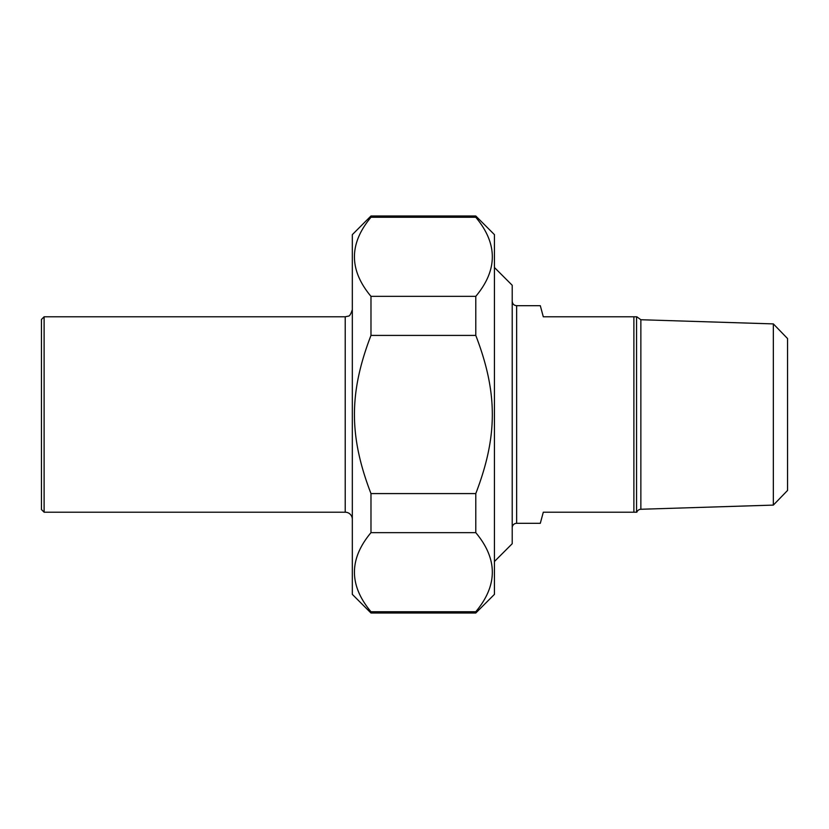 <?xml version="1.0" encoding="UTF-8"?>
<svg xmlns="http://www.w3.org/2000/svg" width="829" height="829" viewBox="0 0 829 829"><rect width="100%" height="100%" fill="white"/><g stroke="black" fill="none" stroke-linecap="round" stroke-linejoin="round"><path stroke-width="1.24" d="M370.977 532.653L370.977 493.587L475.784 493.587L475.784 532.653L370.977 532.653C348.926 559.005 348.926 585.367 370.977 611.729L475.784 611.729L475.784 613.014L370.977 613.014L370.977 611.729M370.977 217.271L370.977 215.986L475.784 215.986L475.784 217.271L370.977 217.271C348.926 243.633 348.926 269.995 370.977 296.347L475.784 296.347L475.784 335.413L370.977 335.413L370.977 296.347M370.977 335.413C348.926 392.759 348.926 436.241 370.977 493.587M475.784 493.587C497.835 436.241 497.835 392.759 475.784 335.413M475.784 215.986L494.436 234.638L494.436 594.362L475.784 613.014M475.784 296.347C497.835 269.995 497.835 243.633 475.784 217.271M475.784 611.729C497.835 585.367 497.835 559.005 475.784 532.653M370.977 613.014L352.325 594.362L352.325 234.638L370.977 215.986M512.208 527.752A4.446 4.446 0 0 1 516.643 523.306L540.311 523.306L543.296 512.208L636.817 512.208A4.446 4.446 0 0 1 640.858 509.265L640.858 319.735L636.817 316.792M636.558 512.208L636.558 316.792L543.296 316.792L540.311 305.694L516.643 305.694C513.949 305.435 512.467 303.953 512.208 301.248M633.884 316.792L633.884 512.208M773.343 505.099L787.55 490.447L787.55 338.553L773.343 323.901L773.343 505.099L640.858 509.265M494.436 561.502L512.208 543.731L512.208 285.269L494.436 267.498M44.113 316.792L41.45 319.466L41.45 509.534L44.113 512.208L44.113 316.792L345.216 316.792L345.216 512.208A7.109 7.109 0 0 1 352.325 519.306M516.643 523.306L516.643 305.694M773.343 323.901L640.858 319.735M44.113 512.208L345.216 512.208M345.216 316.792L348.242 316.118C349.444 316.398 350.802 314.253 352.325 309.694"/></g></svg>
